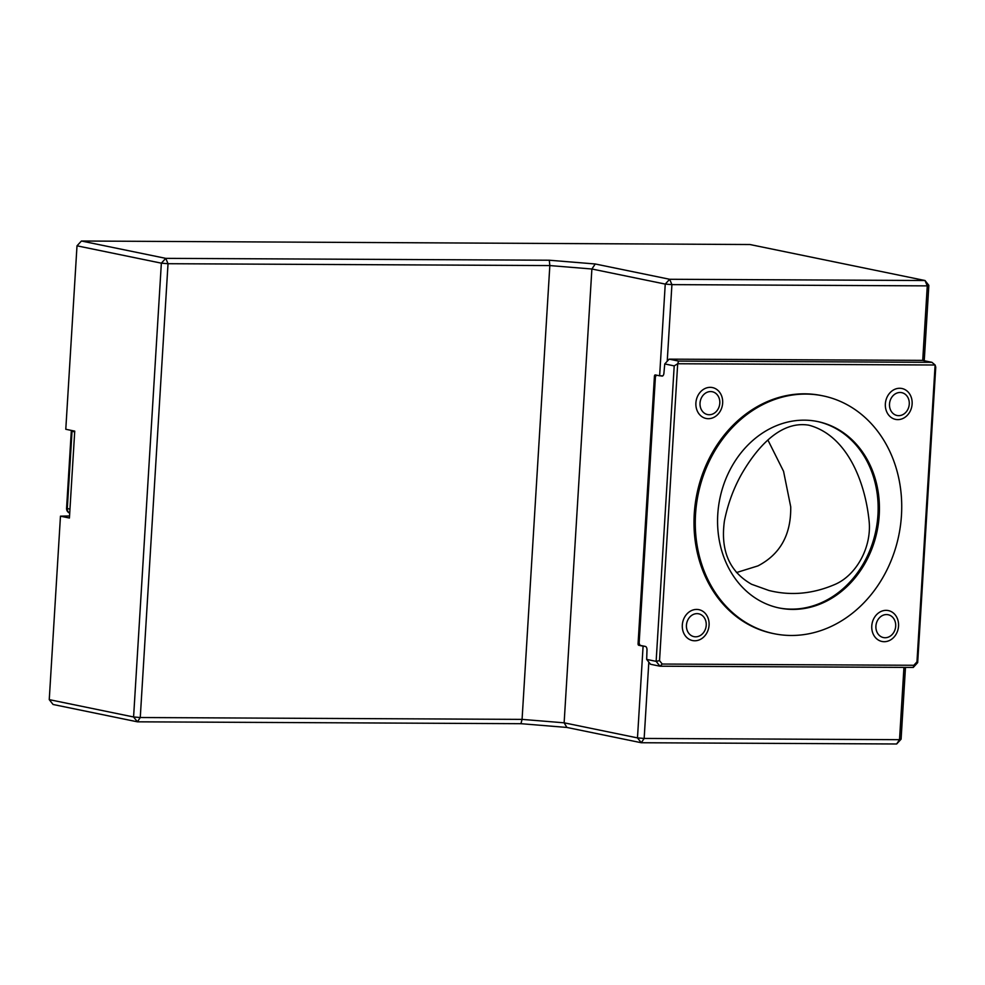 <?xml version="1.0" encoding="UTF-8"?>
<svg xmlns="http://www.w3.org/2000/svg" width="985" height="985" viewBox="0 0 985 985"><rect width="100%" height="100%" fill="white"/><g stroke="black" fill="none" stroke-linecap="round" stroke-linejoin="round"><path stroke-width="1.48" d="M767.931 440.086L783.555 471.298L790.721 506.807C791.177 534.596 780.243 554.296 757.933 565.895L736.46 572.568M751.567 584.265C729.405 571.62 720.355 550.541 724.406 521.028C727.706 504.468 733.32 489.04 741.249 474.733C755.975 448.951 779.751 420.336 808.808 425.188C846.275 435.013 865.175 480.495 869.176 521.755C871.59 547.795 855.99 575.905 834.209 584.745C812.391 593.98 790.623 595.9 768.903 590.483L751.567 584.265M905.474 667.399L901.09 739.181L899.527 739.686L896.67 743.983L641.309 742.739L566.892 727.447L564.134 722.818L637.48 737.9L641.309 742.739L644.153 738.442L899.527 739.686L903.947 667.387M922.723 360.424L927.279 285.872L671.918 284.628L669.652 279.272L665.244 284.086L591.886 269.003L595.248 263.98L669.652 279.272L925.013 280.516L927.279 285.872L928.843 285.367L924.238 360.732M77.002 245.819L81.423 241.017L165.763 258.353L161.355 263.167L77.002 245.819L65.786 429.275L74.737 431.122L69.418 518.024L60.467 516.177L49.25 699.633L133.591 716.981L161.355 263.167L168.029 263.709L165.763 258.353L549.285 260.225L595.248 263.98M566.892 727.447L520.93 723.692L522.075 719.382L549.839 265.568L168.029 263.709L140.264 717.523L133.591 716.981L137.42 721.82L140.264 717.523L522.075 719.382L564.134 722.818L591.886 269.003L549.839 265.568L549.285 260.225M928.843 285.367L925.013 280.516L749.942 244.526L81.423 241.017M520.93 723.692L137.42 721.82L53.079 704.484L49.25 699.633M655.751 376.221L654.434 376.208A1.453 0.776 90.3 0 1 655.197 374.916A1.453 0.776 90.3 0 1 655.284 374.916L659.63 375.814L665.244 284.086L671.918 284.628L667.227 361.249M662.782 375.876L659.63 375.814M901.09 739.181L896.67 743.983M648.82 662.129L644.153 738.442L637.48 737.9L643.094 646.172L644.756 646.308L640.028 645.335L639.13 643.193L655.431 376.701L656.453 375.162M640.016 645.286L638.748 645.274A1.453 0.776 90.3 0 1 638.071 643.673L639.339 643.673M638.748 645.274L643.094 646.172M654.434 376.208L638.071 643.673M69.541 515.968L60.467 516.177M697.048 613.643A11.66 9.825 -78.4 0 1 706.22 625.278A11.66 9.825 -78.4 0 1 695.632 636.815A11.66 9.825 -78.4 0 1 686.446 625.179A11.66 9.825 -78.4 0 1 697.048 613.643M694.733 640.779A15.772 13.31 101.6 0 0 707.759 617.312A15.772 13.31 101.6 0 0 684.587 617.201A15.772 13.31 101.6 0 0 694.733 640.779M710.628 391.562A11.66 9.825 -78.4 0 1 719.801 403.197A11.66 9.825 -78.4 0 1 709.212 414.734A11.66 9.825 -78.4 0 1 700.027 403.099A11.66 9.825 -78.4 0 1 710.628 391.562M708.326 418.699A15.772 13.31 101.6 0 0 721.34 395.231A15.772 13.31 101.6 0 0 698.168 395.12A15.772 13.31 101.6 0 0 708.326 418.699M900.093 392.486A11.66 9.825 -78.4 0 1 909.266 404.121A11.66 9.825 -78.4 0 1 898.677 415.658A11.66 9.825 -78.4 0 1 889.504 404.022A11.66 9.825 -78.4 0 1 900.093 392.486M897.791 419.622A15.772 13.31 101.6 0 0 910.805 396.155A15.772 13.31 101.6 0 0 887.633 396.044A15.772 13.31 101.6 0 0 897.791 419.622M884.198 641.703A15.772 13.31 101.6 0 0 897.224 618.235A15.772 13.31 101.6 0 0 874.052 618.124A15.772 13.31 101.6 0 0 884.198 641.703M916.961 661.871L935.122 365.004L677.692 363.748L659.531 660.627L662.24 664.05L913.834 665.281L916.961 661.871L917.675 662.622L913.267 667.436L913.834 665.281M774.05 633.7L772.769 633.441A121.414 102.391 -78.4 0 1 696.924 493.904A121.414 102.391 -78.4 0 1 821.675 395.601L822.955 395.859A121.414 102.391 -78.4 0 1 900.487 525.387A121.414 102.391 -78.4 0 1 791.115 635.473A121.414 102.391 -78.4 0 1 774.05 633.7A121.414 102.391 -78.4 0 1 698.205 494.162A121.414 102.391 -78.4 0 1 822.955 395.859M913.267 667.436L659.962 666.205L656.133 661.354L674.208 365.891L677.692 363.748L678.616 361.089L931.921 362.32L935.122 365.004L935.75 367.159L917.675 662.622M644.756 646.308L645.397 646.431A3.398 1.798 90.3 0 1 646.985 650.186L646.677 659.408L656.133 661.354L659.531 660.627M646.677 659.408L650.506 664.259L659.962 666.205L662.24 664.05M931.921 362.32L922.465 360.375L669.16 359.143L678.616 361.089M674.208 365.891L664.752 363.945L663.927 373.069A3.398 1.798 90.3 0 1 662.129 376.098A3.398 1.798 90.3 0 1 661.932 376.085L661.292 375.95M664.752 363.945L669.16 359.143M717.769 514.392A95.188 80.278 -78.4 0 1 817.673 421.555A95.188 80.278 -78.4 0 1 877.13 530.952A95.188 80.278 -78.4 0 1 779.332 608.016A95.188 80.278 -78.4 0 1 717.769 514.392M886.512 614.566A11.66 9.825 -78.4 0 1 895.685 626.201A11.66 9.825 -78.4 0 1 885.096 637.738A11.66 9.825 -78.4 0 1 875.911 626.103A11.66 9.825 -78.4 0 1 886.512 614.566M817.033 421.42A95.188 80.278 -78.4 0 1 875.85 530.693A95.188 80.278 -78.4 0 1 778.692 607.88M66.574 508.285A4.851 4.851 0 0 0 69.713 513.123A4.851 4.1 -78.4 0 1 67.3 508.555L66.574 508.285L71.302 431.036L72.028 431.319L67.3 508.555L69.96 509.11M74.688 431.861L72.028 431.319A4.851 4.1 -78.4 0 1 72.114 430.58"/></g></svg>
